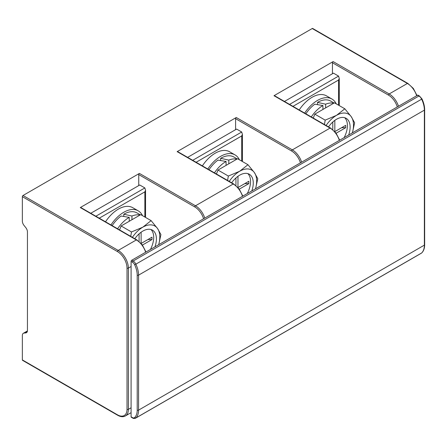 <?xml version="1.0" encoding="UTF-8"?>
<svg xmlns="http://www.w3.org/2000/svg" width="447" height="447" viewBox="0 0 447 447"><rect width="100%" height="100%" fill="white"/><g stroke="black" fill="none" stroke-linecap="round" stroke-linejoin="round"><path stroke-width="0.67" d="M131.094 261.411L132.457 262.193A3.844 2.218 60 0 1 134.631 264.708A18.26 10.544 60 0 1 137.212 275.145A0.961 0.553 180 0 0 138.57 275.145L424.371 110.141A0.961 0.553 180 0 0 424.65 109.75C424.628 106.285 423.734 102.67 421.974 98.899L419.409 95.965L418.051 95.183A0.961 0.553 120 0 0 417.571 95.233L131.776 260.232A0.961 0.553 120 0 0 131.094 261.411L131.094 416.805A0.961 0.553 120 0 0 131.295 417.241L132.653 418.029C133.217 418.521 134.184 418.582 135.536 418.219L421.337 253.214A4.805 2.777 -120 0 0 421.65 252.98A19.221 11.097 -120 0 0 424.371 245.129L424.371 110.141A19.221 11.097 -120 0 0 421.65 99.156L135.854 264.16A19.221 11.097 60 0 1 138.57 275.145L138.57 410.134A19.221 11.097 60 0 1 135.854 417.979L421.65 252.98A0.961 0.777 -133.9 0 0 421.772 252.885L421.337 253.214M145.655 252.22A14.416 8.325 -120 0 0 136.363 239.927A0.961 0.553 -60 0 1 136.843 239.883L80.773 207.509A0.961 0.553 120 0 0 80.292 207.553L139.419 173.414L195.495 205.788L233.217 184.013A0.961 0.553 -60 0 1 233.697 183.963L177.621 151.589A0.961 0.553 120 0 0 177.141 151.639L236.273 117.5L292.344 149.874L330.065 128.093A0.961 0.553 -60 0 1 330.545 128.049L274.475 95.675A0.961 0.553 120 0 0 273.994 95.719L333.127 61.585L389.197 93.954L407.379 83.46A0.961 0.553 -60 0 1 407.86 83.41L312.704 28.474A0.961 0.553 120 0 0 312.224 28.524L23.032 195.49A0.961 0.553 120 0 0 22.35 196.663L22.35 221.086A4.805 2.777 60 0 0 24.049 225.461L25.747 227.579A4.805 2.777 -120 0 1 27.446 231.954L27.446 330.501A4.805 2.777 -120 0 1 26.451 332.702A4.805 2.777 -120 0 1 25.747 332.92L26.993 332.199M27.401 331.138L24.049 333.071A4.805 2.777 60 0 0 23.345 333.289A4.805 2.777 60 0 0 22.35 335.49L22.35 359.908A0.961 0.553 120 0 0 22.551 360.343L117.701 415.28A0.961 0.553 -60 0 1 117.5 414.844A13.455 7.767 60 0 0 127.015 409.346A0.961 0.553 -0 0 0 128.378 409.346L131.094 407.776M236.273 117.5A0.961 0.553 120 0 0 235.591 118.678L235.591 129.664M138.743 185.583L138.743 174.593A0.961 0.553 120 0 1 139.419 173.414M90.769 213.28L139.76 184.991L144.856 187.936L95.865 216.219M99.262 218.181L144.856 191.858L145.56 190.305L144.856 187.936M142.509 215.666A28.837 16.651 120 0 0 138.207 210.833L132.77 207.699A28.837 16.651 120 0 0 105.514 221.79M138.207 210.833A28.837 16.651 120 0 0 110.951 224.93M129.228 221.287L129.228 217.365L121.07 216.024A26.434 15.259 120 0 0 112.158 225.629M140.369 214.856L137.005 212.917A26.434 15.259 120 0 0 123.791 214.225L123.791 216.421M131.943 219.717L131.943 216.024L123.791 214.225M139.972 215.085A26.434 15.259 120 0 0 131.943 216.024M129.228 217.365A26.434 15.259 120 0 0 117.595 228.769M121.115 225.97L131.491 231.965L142.822 227.177L151.114 220.634L140.738 214.644L121.115 225.97L119.584 229.914M130.736 236.351L131.491 231.965M151.114 220.634L157.534 228.49L160.92 234.591L158.724 244.677M132.401 237.312A24.032 13.874 -60 0 1 142.822 227.177A24.032 13.874 -60 0 1 157.534 228.49A24.032 13.874 -60 0 1 158.674 244.705M154.958 246.85A19.221 11.097 120 0 0 156.411 238.949A19.221 11.097 120 0 0 152.433 230.149A19.221 11.097 120 0 0 134.826 238.715M150.432 249.465A19.221 11.097 120 0 0 153.695 237.379A19.221 11.097 -60 0 0 150.974 229.529M139.084 233.865L139.084 241.458M141.129 243.453L151.997 237.184L151.997 239.536L142.431 245.057M141.118 232.205L141.118 243.447M151.997 239.536L147.918 239.536M187.617 157.361L236.614 129.077L241.71 132.016L192.718 160.305M196.116 162.267L241.71 135.944L242.414 134.385L241.71 132.016M239.363 159.752A28.837 16.651 120 0 0 235.061 154.919L229.618 151.779A28.837 16.651 120 0 0 202.362 165.876M235.061 154.919A28.837 16.651 120 0 0 207.799 169.016M226.076 165.373L226.076 161.451L217.924 160.11A26.434 15.259 120 0 0 209.012 169.709M237.217 158.942L233.859 156.998A26.434 15.259 120 0 0 220.639 158.311L220.639 160.501M228.797 163.803L228.797 160.11L220.639 158.311M236.826 159.166A26.434 15.259 120 0 0 228.797 160.11M226.076 161.451A26.434 15.259 120 0 0 214.448 172.849M217.968 170.056L228.344 176.045L239.67 171.257L247.962 164.72L237.586 158.73L217.968 170.056L216.437 174M227.584 180.437L228.344 176.045M247.962 164.72L254.388 172.57L257.774 178.677L255.578 188.757M229.25 181.398A24.032 13.874 -60 0 1 239.67 171.257A24.032 13.874 -60 0 1 254.388 172.57A24.032 13.874 -60 0 1 255.522 188.79M251.812 190.93A19.221 11.097 120 0 0 253.265 183.03A19.221 11.097 120 0 0 249.281 174.229A19.221 11.097 120 0 0 231.675 182.801M247.28 193.545A19.221 11.097 120 0 0 250.543 181.46A19.221 11.097 -60 0 0 247.828 173.615M235.932 177.945L235.932 185.544M237.983 187.539L248.845 181.264L248.845 183.616L239.285 189.142M237.972 176.286L237.972 187.528M248.845 183.616L244.766 183.616M332.445 73.749L332.445 62.759A0.961 0.553 120 0 1 333.127 61.585M284.471 101.447L333.462 73.157L338.563 76.102L289.567 104.386M292.964 106.352L338.563 80.024L339.267 78.471L338.563 76.102M336.211 103.833A28.837 16.651 120 0 0 331.909 99.005L326.472 95.865A28.837 16.651 120 0 0 299.216 109.956M331.909 99.005A28.837 16.651 120 0 0 304.653 113.097M322.93 109.454L322.93 105.531L314.772 104.19A26.434 15.259 120 0 0 305.86 113.795M334.071 103.022L330.707 101.083A26.434 15.259 120 0 0 317.493 102.391L317.493 104.587M325.651 107.883L325.651 104.19L317.493 102.391M333.674 103.251A26.434 15.259 120 0 0 325.651 104.19M322.93 105.531A26.434 15.259 120 0 0 311.296 116.935M314.817 114.136L325.192 120.131L336.524 115.343L344.816 108.8L334.44 102.81L314.817 114.136L313.286 118.081M324.438 124.517L325.192 120.131M344.816 108.8L351.236 116.656L354.627 122.757L352.432 132.843M326.103 125.478A24.032 13.874 -60 0 1 336.524 115.343A24.032 13.874 -60 0 1 351.236 116.656A24.032 13.874 -60 0 1 352.376 132.871M348.66 135.016A19.221 11.097 120 0 0 350.118 127.116A19.221 11.097 120 0 0 346.134 118.315A19.221 11.097 120 0 0 328.528 126.881M344.134 137.631A19.221 11.097 120 0 0 347.397 125.546A19.221 11.097 -60 0 0 344.676 117.695M332.786 122.031L332.786 129.624M334.825 120.372L334.825 131.614L345.699 125.35L345.699 127.702L336.133 133.223M345.699 127.702L341.62 127.702M24.049 333.071L25.747 332.92M131.094 416.805L133.133 417.979M135.536 418.219A4.805 2.777 60 0 0 135.854 417.979L134.631 417.587A18.26 10.544 60 0 0 137.212 410.134L137.212 275.145M134.631 417.587A3.844 2.218 60 0 1 132.457 417.587M132.457 262.193A0.961 0.553 -60 0 1 133.133 261.02L418.934 96.016L417.571 95.233M131.776 260.232L133.133 261.02A4.805 2.777 60 0 1 135.854 264.16L134.631 264.708M419.61 96.407L418.934 96.016A4.805 2.777 -120 0 1 421.65 99.156L421.784 98.921M421.884 252.739A0.961 0.777 -133.9 0 1 421.772 252.885C423.667 251.018 424.622 248.303 424.65 244.738A0.961 0.553 -0 0 1 424.371 245.129L138.57 410.134A0.961 0.553 -0 0 1 137.212 410.134M131.094 266.513L128.378 268.083L128.378 409.346A14.416 8.325 60 0 1 125.389 415.95L131.094 412.654M23.032 195.49L118.181 250.426A14.416 8.325 60 0 1 128.378 268.083A0.961 0.553 180 0 1 127.015 268.083A13.455 7.767 60 0 0 117.5 251.6A0.961 0.553 -60 0 1 118.181 250.426L136.363 239.927L80.292 207.553M117.5 251.6L22.35 196.663M300.44 162.853A13.455 7.767 60 0 0 291.667 151.047L235.591 118.678M203.592 218.773A13.455 7.767 60 0 0 194.814 206.967L138.743 174.593M144.856 217.024L144.856 191.858M242.509 196.306A14.416 8.325 -120 0 0 233.217 184.013L177.141 151.639M416.671 95.753A14.416 8.325 -120 0 0 407.379 83.46L312.224 28.524M339.357 140.386A14.416 8.325 -120 0 0 330.065 128.093L273.994 95.719M291.667 151.047A0.961 0.553 -60 0 1 292.344 149.874A14.416 8.325 60 0 1 301.636 162.166M241.71 161.11L241.71 135.944M397.294 106.939A13.455 7.767 60 0 0 388.516 95.133L332.445 62.759M338.563 105.19L338.563 80.024M388.516 95.133A0.961 0.553 -60 0 1 389.197 93.954A14.416 8.325 60 0 1 398.489 106.246M194.814 206.967A0.961 0.553 -60 0 1 195.495 205.788A14.416 8.325 60 0 1 204.787 218.08M127.015 409.346L127.015 268.083M22.35 359.908L117.5 414.838M424.65 109.75L424.65 244.738M136.843 239.883L142.314 244.906L145.99 252.024M145.56 217.432L145.56 190.305M242.414 161.512L242.414 134.385M233.697 183.963L239.167 188.986L242.844 196.11M330.545 128.049L336.021 133.072L339.698 140.19M339.267 105.598L339.267 78.471M417.006 95.557L413.33 88.433L407.86 83.41M117.701 415.28C120.662 416.922 123.227 417.146 125.389 415.95M23.345 333.289L27.423 330.931"/></g></svg>
